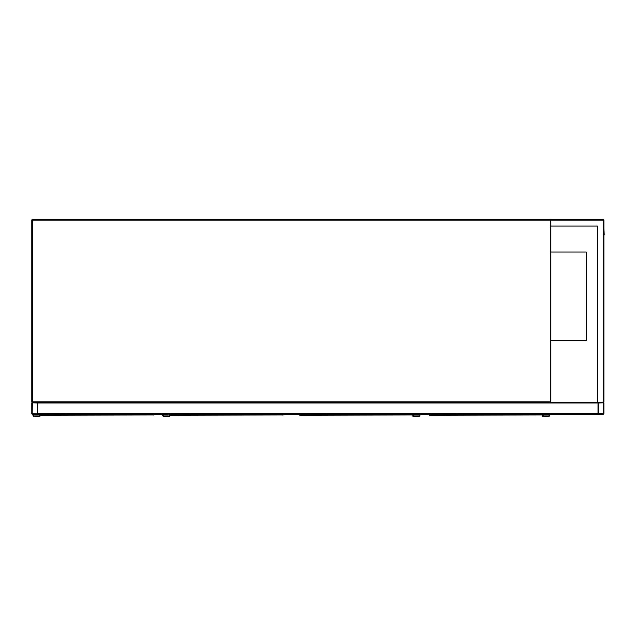 <?xml version="1.0" encoding="UTF-8"?>
<svg xmlns="http://www.w3.org/2000/svg" width="636" height="636" viewBox="0 0 636 636"><rect width="100%" height="100%" fill="white"/><g stroke="black" fill="none" stroke-linecap="round" stroke-linejoin="round"><path stroke-width="0.95" d="M597.419 226.066L550.824 226.066L550.824 401.825L550.235 401.825L550.235 220.167L32.388 220.167L32.388 401.825L550.235 401.825L550.235 402.413L32.388 402.413A0.588 0.588 0 0 1 31.8 401.825L31.8 220.167A0.588 0.588 0 0 1 32.388 219.579L550.235 219.579A0.588 0.588 0 0 1 550.824 220.167L551.412 219.579L603.318 219.579A0.588 0.588 0 0 1 603.906 220.167L603.906 401.825L603.318 402.413L598.595 402.413A0.588 0.588 0 0 0 598.007 403.001L598.007 414.211L37.699 414.211L37.699 403.001A0.588 0.588 0 0 0 37.111 402.413L32.388 402.413A0.588 0.588 0 0 0 31.8 403.001L31.8 413.623A0.588 0.588 0 0 0 32.388 414.211L37.111 414.211A0.588 0.588 0 0 0 37.699 413.623L37.699 402.413L597.419 402.413L597.419 226.066L551.118 226.066M550.235 402.413A0.588 0.588 0 0 0 550.824 401.825A0.588 0.588 0 0 1 550.235 402.413M550.824 340.483L586.209 340.483L586.209 252.015L550.824 252.015M37.111 413.845L37.333 403.001L32.388 402.787L32.166 413.623L37.111 413.845M598.007 402.413L598.007 413.623A0.588 0.588 0 0 0 598.595 414.211L603.318 414.211A0.588 0.588 0 0 0 603.906 413.623L603.906 403.001A0.588 0.588 0 0 0 603.318 402.413L597.419 402.413M598.373 413.623L603.54 413.623L603.318 402.787L598.373 403.001L598.373 413.623M550.824 226.066L550.824 220.167A0.588 0.588 0 0 0 550.235 219.579L550.235 220.167L551.412 219.579M603.318 219.579L603.318 402.413L603.906 401.825M603.906 234.915L603.906 393.565M603.906 228.427L604.2 234.915M559.227 414.211L589.604 414.211M40.203 414.211L40.227 415.26L153.419 414.966M39.933 414.966L39.909 416.421L34.01 416.421A1.034 1.034 0 0 1 32.977 415.388A1.034 1.034 0 0 1 34.01 414.362L37.842 414.211M39.464 414.211L39.464 415.984L34.01 415.984A0.588 0.588 0 0 1 33.422 415.388A0.588 0.588 0 0 1 34.01 414.799L38.287 414.799L38.287 414.211M34.01 415.984A0.588 0.588 0 0 1 33.422 415.388A0.588 0.588 0 0 1 34.01 414.799M39.909 416.421L34.01 416.421M34.01 414.362L37.842 414.362M169.963 414.211L169.979 415.26L283.179 414.966M169.693 414.966L169.669 414.211M283.203 414.211L283.171 415.014M169.669 414.656L169.669 416.421L163.77 416.421A1.034 1.034 0 0 1 162.737 415.388A1.034 1.034 0 0 1 163.77 414.362L167.602 414.211M169.224 414.211L169.224 415.984L163.77 415.984A0.588 0.588 0 0 1 163.182 415.388A0.588 0.588 0 0 1 163.77 414.799L168.047 414.799L168.047 414.211M163.77 415.984A0.588 0.588 0 0 1 163.182 415.388A0.588 0.588 0 0 1 163.77 414.799M169.669 416.421L163.77 416.421M163.77 414.362L167.602 414.362M299.715 414.211L299.739 415.26L412.931 414.966M413.4 414.211L413.4 415.984L418.854 415.984A0.588 0.588 0 0 0 419.442 415.388A0.588 0.588 0 0 0 418.854 414.799L414.577 414.799L414.577 414.211M412.955 414.211L412.955 416.421L418.854 416.421A1.034 1.034 0 0 0 419.887 415.388A1.034 1.034 0 0 0 418.854 414.362L415.022 414.211M418.854 414.362L415.022 414.362M412.955 416.421L418.854 416.421M418.854 415.984A0.588 0.588 0 0 0 419.442 415.388A0.588 0.588 0 0 0 418.854 414.799M429.475 414.211L429.491 415.26L542.691 414.966M429.205 414.966L429.181 414.211M542.715 416.421L548.614 416.421L542.715 416.421L542.683 415.014M543.152 414.211L543.152 415.984L548.614 415.984A0.588 0.588 0 0 0 549.202 415.388A0.588 0.588 0 0 0 548.614 414.799L544.337 414.799L544.337 414.211M548.614 416.421A1.034 1.034 0 0 0 549.647 415.388A1.034 1.034 0 0 0 548.614 414.362L544.782 414.211M548.614 414.362L544.782 414.362M548.614 415.984A0.588 0.588 0 0 0 549.202 415.388A0.588 0.588 0 0 0 548.614 414.799M32.388 220.167L32.388 219.579A0.588 0.588 0 0 0 31.8 220.167L32.388 220.167M32.388 402.413L32.388 401.825L31.8 401.825M598.007 413.623L37.699 413.623M598.007 403.001L37.699 403.001M603.906 220.167L550.824 220.167M153.149 415.173L153.149 414.211M282.909 415.173L282.909 414.211M412.661 415.173L412.661 414.211M542.421 415.173L542.421 414.211"/></g></svg>

